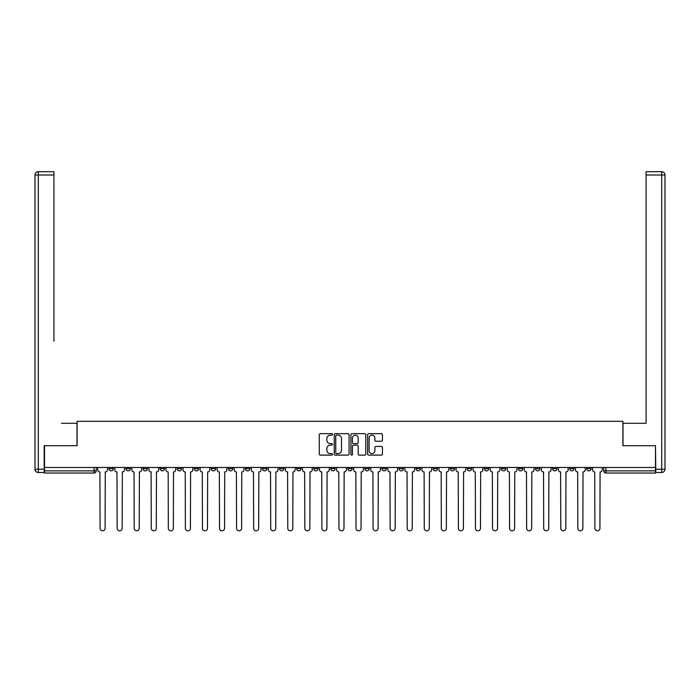 <?xml version="1.0" encoding="UTF-8"?>
<svg xmlns="http://www.w3.org/2000/svg" width="700" height="700" viewBox="0 0 700 700"><rect width="100%" height="100%" fill="white"/><g stroke="black" fill="none" stroke-linecap="round" stroke-linejoin="round"><path stroke-width="1.05" d="M332.5 434.402A0.752 0.752 0 0 0 331.748 433.659L320.346 433.659A1.076 1.076 0 0 0 319.27 434.726L319.27 454.055A1.076 1.076 0 0 0 320.346 455.123L331.748 455.123A0.752 0.752 0 0 0 332.5 454.379A0.752 0.752 0 0 0 331.748 453.626L330.269 453.626A3.439 3.439 0 0 1 326.839 450.188L326.839 448.577A3.439 3.439 0 0 1 330.269 445.139L331.748 445.139A0.752 0.752 0 0 0 332.5 444.386A0.752 0.752 0 0 0 331.748 443.642L330.269 443.642A3.439 3.439 0 0 1 326.839 440.204L326.839 438.594A3.439 3.439 0 0 1 330.269 435.155L331.748 435.155A0.752 0.752 0 0 0 332.5 434.402M569.625 467.469L569.625 468.668L574 468.668A2.188 2.188 0 0 1 571.812 470.855A2.188 2.188 0 0 1 569.625 468.668L569.625 467.469M552.562 467.469L552.562 468.668L556.938 468.668A2.188 2.188 0 0 1 554.75 470.855A2.188 2.188 0 0 1 552.562 468.668L552.562 467.469M450.188 467.469L450.188 468.668L454.562 468.668A2.188 2.188 0 0 1 452.375 470.855A2.188 2.188 0 0 1 450.188 468.668L450.188 467.469M433.125 467.469L433.125 468.668L437.5 468.668A2.188 2.188 0 0 1 435.312 470.855A2.188 2.188 0 0 1 433.125 468.668L433.125 467.469M416.062 467.469L416.062 468.668L420.438 468.668A2.188 2.188 0 0 1 418.25 470.855A2.188 2.188 0 0 1 416.062 468.668L416.062 467.469M381.938 467.469L381.938 468.668L386.312 468.668A2.188 2.188 0 0 1 384.125 470.855A2.188 2.188 0 0 1 381.938 468.668L381.938 467.469M347.812 468.668L347.812 467.469L347.812 468.668A2.188 2.188 0 0 0 350 470.855A2.188 2.188 0 0 1 347.812 468.668L352.188 468.668A2.188 2.188 0 0 1 350 470.855A2.188 2.188 0 0 0 352.188 468.668L352.188 467.469L352.188 468.668M330.75 468.668L330.75 467.469L330.75 468.668A2.188 2.188 0 0 0 332.938 470.855A2.188 2.188 0 0 1 330.75 468.668L335.125 468.668A2.188 2.188 0 0 1 332.938 470.855M313.688 468.668L313.688 467.469L313.688 468.668A2.188 2.188 0 0 0 315.875 470.855A2.188 2.188 0 0 1 313.688 468.668L318.062 468.668A2.188 2.188 0 0 1 315.875 470.855A2.188 2.188 0 0 0 318.062 468.668L318.062 467.469L318.062 468.668M296.625 467.469L296.625 468.668L301 468.668A2.188 2.188 0 0 1 298.812 470.855A2.188 2.188 0 0 1 296.625 468.668L296.625 467.469M279.562 467.469L279.562 468.668L283.938 468.668A2.188 2.188 0 0 1 281.75 470.855A2.188 2.188 0 0 1 279.562 468.668L279.562 467.469M262.5 467.469L262.5 468.668L266.875 468.668A2.188 2.188 0 0 1 264.688 470.855A2.188 2.188 0 0 1 262.5 468.668L262.5 467.469M245.438 468.668L245.438 467.469L245.438 468.668A2.188 2.188 0 0 0 247.625 470.855A2.188 2.188 0 0 1 245.438 468.668L249.812 468.668A2.188 2.188 0 0 1 247.625 470.855M211.312 468.668L211.312 467.469L211.312 468.668A2.188 2.188 0 0 0 213.5 470.855A2.188 2.188 0 0 1 211.312 468.668L215.688 468.668A2.188 2.188 0 0 1 213.5 470.855A2.188 2.188 0 0 0 215.688 468.668L215.688 467.469L215.688 468.668M194.25 468.668L194.25 467.469L194.25 468.668A2.188 2.188 0 0 0 196.438 470.855A2.188 2.188 0 0 1 194.25 468.668L198.625 468.668A2.188 2.188 0 0 1 196.438 470.855A2.188 2.188 0 0 0 198.625 468.668L198.625 467.469L198.625 468.668M177.188 468.668L177.188 467.469L177.188 468.668A2.188 2.188 0 0 0 179.375 470.855A2.188 2.188 0 0 1 177.188 468.668L181.562 468.668A2.188 2.188 0 0 1 179.375 470.855A2.188 2.188 0 0 0 181.562 468.668L181.562 467.469L181.562 468.668M160.125 468.668L160.125 467.469L160.125 468.668A2.188 2.188 0 0 0 162.312 470.855A2.188 2.188 0 0 1 160.125 468.668L164.5 468.668A2.188 2.188 0 0 1 162.312 470.855M143.062 468.668L143.062 467.469L143.062 468.668A2.188 2.188 0 0 0 145.25 470.855A2.188 2.188 0 0 1 143.062 468.668L147.438 468.668A2.188 2.188 0 0 1 145.25 470.855A2.188 2.188 0 0 0 147.438 468.668L147.438 467.469L147.438 468.668M126 468.668L126 467.469L126 468.668A2.188 2.188 0 0 0 128.188 470.855A2.188 2.188 0 0 1 126 468.668L130.375 468.668A2.188 2.188 0 0 1 128.188 470.855A2.188 2.188 0 0 0 130.375 468.668L130.375 467.469L130.375 468.668M381.377 441.227A1.076 1.076 0 0 0 382.445 440.151L382.445 434.726A1.076 1.076 0 0 0 381.377 433.659L368.707 433.659A1.076 1.076 0 0 0 367.631 434.726L367.631 454.055A1.076 1.076 0 0 0 368.707 455.123L381.377 455.123A1.076 1.076 0 0 0 382.445 454.055L382.445 447.501A1.076 1.076 0 0 0 381.377 446.434L375.953 446.434A1.076 1.076 0 0 0 374.876 447.501L374.876 450.748A2.87 2.87 0 0 1 372.006 453.626A2.87 2.87 0 0 1 369.136 450.748L369.136 438.034A2.87 2.87 0 0 1 372.006 435.155A2.87 2.87 0 0 1 374.876 438.034L374.876 440.151A1.076 1.076 0 0 0 375.953 441.227L381.377 441.227M46.917 171.719L38.281 171.719L53.917 171.719L46.917 171.719L53.917 171.719L53.917 175L38.281 175L38.281 469.219L44.188 469.219L44.188 445.699L77.105 445.699L77.105 421.312L622.895 421.312L622.895 445.699L655.489 445.699L655.489 467.469L44.52 467.469L44.52 470.855L96.25 470.855L96.25 467.469M44.52 445.699L44.52 467.469M349.064 434.726A1.076 1.076 0 0 0 347.988 433.659L335.317 433.659A1.076 1.076 0 0 0 334.241 434.726L334.241 454.055A1.076 1.076 0 0 0 335.317 455.123L347.988 455.123A1.076 1.076 0 0 0 349.064 454.055L349.064 434.726M352.012 433.659L364.683 433.659A1.076 1.076 0 0 1 365.759 434.726L365.759 454.055A1.076 1.076 0 0 1 364.683 455.123L359.257 455.123A1.076 1.076 0 0 1 358.19 454.055L358.19 446.215A1.076 1.076 0 0 0 357.114 445.139L353.517 445.139A1.076 1.076 0 0 0 352.441 446.215L352.441 454.379A0.752 0.752 0 0 1 351.689 455.123A0.752 0.752 0 0 1 350.936 454.379L350.936 434.726A1.076 1.076 0 0 1 352.012 433.659M603.75 467.469L603.75 470.855L655.489 470.855L655.489 473.043L605.938 473.043A2.188 2.188 0 0 1 603.75 470.855M655.489 467.469L655.489 470.855M96.25 470.855A2.188 2.188 0 0 1 94.062 473.043L44.52 473.043L44.52 470.855M591.062 467.469L591.062 468.668A2.188 2.188 0 0 1 588.875 470.855A2.188 2.188 0 0 1 586.688 468.668L591.062 468.668M586.688 467.469L586.688 468.668M574 467.469L574 468.668M556.938 467.469L556.938 468.668L556.938 467.469M539.875 467.469L539.875 468.668A2.188 2.188 0 0 1 537.688 470.855A2.188 2.188 0 0 1 535.5 468.668L539.875 468.668M535.5 467.469L535.5 468.668M522.812 467.469L522.812 468.668A2.188 2.188 0 0 1 520.625 470.855A2.188 2.188 0 0 1 518.438 468.668L522.812 468.668M518.438 467.469L518.438 468.668M505.75 467.469L505.75 468.668A2.188 2.188 0 0 1 503.562 470.855A2.188 2.188 0 0 1 501.375 468.668L505.75 468.668M501.375 467.469L501.375 468.668M488.688 467.469L488.688 468.668A2.188 2.188 0 0 1 486.5 470.855A2.188 2.188 0 0 1 484.312 468.668L488.688 468.668M484.312 467.469L484.312 468.668M471.625 467.469L471.625 468.668A2.188 2.188 0 0 1 469.438 470.855A2.188 2.188 0 0 1 467.25 468.668L471.625 468.668M467.25 467.469L467.25 468.668M454.562 467.469L454.562 468.668A2.188 2.188 0 0 1 452.375 470.855M437.5 467.469L437.5 468.668M420.438 468.668L420.438 467.469L420.438 468.668A2.188 2.188 0 0 1 418.25 470.855M403.375 467.469L403.375 468.668A2.188 2.188 0 0 1 401.188 470.855A2.188 2.188 0 0 1 399 468.668A2.188 2.188 0 0 0 401.188 470.855A2.188 2.188 0 0 0 403.375 468.668L399 468.668L399 467.469M386.312 468.668L386.312 467.469L386.312 468.668A2.188 2.188 0 0 1 384.125 470.855M369.25 467.469L369.25 468.668A2.188 2.188 0 0 1 367.062 470.855A2.188 2.188 0 0 1 364.875 468.668A2.188 2.188 0 0 0 367.062 470.855M364.875 467.469L364.875 468.668L369.25 468.668M335.125 467.469L335.125 468.668L335.125 467.469M301 468.668L301 467.469L301 468.668A2.188 2.188 0 0 1 298.812 470.855M283.938 468.668L283.938 467.469L283.938 468.668A2.188 2.188 0 0 1 281.75 470.855M266.875 468.668L266.875 467.469L266.875 468.668A2.188 2.188 0 0 1 264.688 470.855M249.812 467.469L249.812 468.668L249.812 467.469M232.75 468.668L232.75 467.469L232.75 468.668A2.188 2.188 0 0 1 230.562 470.855A2.188 2.188 0 0 1 228.375 468.668L232.75 468.668A2.188 2.188 0 0 1 230.562 470.855M228.375 467.469L228.375 468.668M164.5 467.469L164.5 468.668L164.5 467.469M113.312 467.469L113.312 468.668A2.188 2.188 0 0 1 111.125 470.855A2.188 2.188 0 0 1 108.938 468.668A2.188 2.188 0 0 0 111.125 470.855A2.188 2.188 0 0 0 113.312 468.668L113.312 467.469M108.938 467.469L108.938 468.668L113.312 468.668M336.499 435.155A0.752 0.752 0 0 0 335.746 435.908L335.746 452.874A0.752 0.752 0 0 0 336.499 453.626L338.056 453.626A3.439 3.439 0 0 0 341.495 450.188L341.495 438.594A3.439 3.439 0 0 0 338.056 435.155L336.499 435.155M358.19 438.086A2.87 2.87 0 0 0 355.311 435.207A2.87 2.87 0 0 0 352.441 438.086L352.441 442.566A1.076 1.076 0 0 0 353.517 443.642L357.114 443.642A1.076 1.076 0 0 0 358.19 442.566L358.19 438.086M105.105 528.281L105.271 471.949A2.188 2.188 48.4 0 0 107.459 469.761L107.459 467.469M97.729 469.761L97.729 467.469L97.729 469.761A2.188 2.188 48.4 0 0 99.916 471.949L100.074 528.281M99.916 471.949L100.082 528.281A2.511 2.511 48.4 0 0 102.594 530.801A2.511 2.511 48.4 0 0 105.114 528.281L105.271 471.949M122.168 528.281L122.334 471.949A2.188 2.188 48.4 0 0 124.521 469.761L124.521 467.469M114.791 469.761L114.791 467.469L114.791 469.761A2.188 2.188 48.4 0 0 116.979 471.949L117.136 528.281M139.23 528.281L139.396 471.949A2.188 2.188 48.4 0 0 141.584 469.761L141.584 467.469M131.854 469.761L131.854 467.469L131.854 469.761A2.188 2.188 48.4 0 0 134.041 471.949L134.199 528.281M77 445.699L77 423.281L61.469 423.281M53.917 175L53.917 341.25M44.188 469.219L44.188 472.5L38.281 472.5A3.281 3.281 0 0 1 35 469.219L35 175A3.281 3.281 0 0 1 38.281 171.719A3.281 3.281 0 0 0 35 175A3.281 3.281 0 0 1 38.281 171.719A3.281 3.281 0 0 0 35 175L38.281 175L38.281 171.719M638.531 423.281L646.082 423.281L646.082 171.719L653.082 171.719M623 445.699L623 423.281L646.082 423.281L646.082 341.25M655.812 469.219L661.719 469.219L661.719 175L665 175A3.281 3.281 0 0 0 661.719 171.719L646.082 171.719L661.719 171.719A3.281 3.281 0 0 1 665 175L665 469.219A3.281 3.281 0 0 1 661.719 472.5L655.812 472.5L655.489 445.699M653.074 171.719L646.074 171.719M116.979 471.949L117.145 528.281A2.511 2.511 48.4 0 0 119.656 530.801A2.511 2.511 48.4 0 0 122.176 528.281L122.334 471.949M134.041 471.949L134.207 528.281A2.511 2.511 48.4 0 0 136.719 530.801A2.511 2.511 48.4 0 0 139.239 528.281L139.396 471.949M156.293 528.281L156.459 471.949A2.188 2.188 48.4 0 0 158.646 469.761L158.646 467.469M148.916 469.761L148.916 467.469L148.916 469.761A2.188 2.188 48.4 0 0 151.104 471.949L151.261 528.281M173.355 528.281L173.521 471.949A2.188 2.188 48.4 0 0 175.709 469.761L175.709 467.469M165.979 469.761L165.979 467.469L165.979 469.761A2.188 2.188 48.4 0 0 168.166 471.949L168.324 528.281M190.418 528.281L190.584 471.949A2.188 2.188 48.4 0 0 192.771 469.761L192.771 467.469M183.041 469.761L183.041 467.469L183.041 469.761A2.188 2.188 48.4 0 0 185.229 471.949L185.386 528.281M151.104 471.949L151.27 528.281A2.511 2.511 48.4 0 0 153.781 530.801A2.511 2.511 48.4 0 0 156.301 528.281L156.459 471.949M168.166 471.949L168.332 528.281A2.511 2.511 48.4 0 0 170.844 530.801A2.511 2.511 48.4 0 0 173.364 528.281L173.521 471.949M185.229 471.949L185.395 528.281A2.511 2.511 48.4 0 0 187.906 530.801A2.511 2.511 48.4 0 0 190.426 528.281L190.584 471.949M207.48 528.281L207.646 471.949A2.188 2.188 48.4 0 0 209.834 469.761L209.834 467.469M200.104 469.761L200.104 467.469L200.104 469.761A2.188 2.188 48.4 0 0 202.291 471.949L202.449 528.281M202.291 471.949L202.457 528.281A2.511 2.511 48.4 0 0 204.969 530.801A2.511 2.511 48.4 0 0 207.489 528.281L207.646 471.949M224.543 528.281L224.709 471.949A2.188 2.188 48.4 0 0 226.896 469.761L226.896 467.469M217.166 469.761L217.166 467.469L217.166 469.761A2.188 2.188 48.4 0 0 219.354 471.949L219.511 528.281M219.354 471.949L219.52 528.281A2.511 2.511 48.4 0 0 222.031 530.801A2.511 2.511 48.4 0 0 224.551 528.281L224.709 471.949M241.605 528.281L241.771 471.949A2.188 2.188 48.4 0 0 243.959 469.761L243.959 467.469M234.229 469.761L234.229 467.469L234.229 469.761A2.188 2.188 48.4 0 0 236.416 471.949L236.574 528.281M236.416 471.949L236.582 528.281A2.511 2.511 48.4 0 0 239.094 530.801A2.511 2.511 48.4 0 0 241.614 528.281L241.771 471.949M258.668 528.281L258.834 471.949A2.188 2.188 48.4 0 0 261.021 469.761L261.021 467.469M251.291 469.761L251.291 467.469L251.291 469.761A2.188 2.188 48.4 0 0 253.479 471.949L253.636 528.281M253.479 471.949L253.645 528.281A2.511 2.511 48.4 0 0 256.156 530.801A2.511 2.511 48.4 0 0 258.676 528.281L258.834 471.949M275.73 528.281L275.896 471.949A2.188 2.188 48.4 0 0 278.084 469.761L278.084 467.469M268.354 469.761L268.354 467.469L268.354 469.761A2.188 2.188 48.4 0 0 270.541 471.949L270.699 528.281M270.541 471.949L270.707 528.281A2.511 2.511 48.4 0 0 273.219 530.801A2.511 2.511 48.4 0 0 275.739 528.281L275.896 471.949M292.793 528.281L292.959 471.949A2.188 2.188 48.4 0 0 295.146 469.761L295.146 467.469M285.416 469.761L285.416 467.469L285.416 469.761A2.188 2.188 48.4 0 0 287.604 471.949L287.761 528.281M287.604 471.949L287.77 528.281A2.511 2.511 48.4 0 0 290.281 530.801A2.511 2.511 48.4 0 0 292.801 528.281L292.959 471.949M309.855 528.281L310.021 471.949A2.188 2.188 48.4 0 0 312.209 469.761L312.209 467.469M302.479 469.761L302.479 467.469L302.479 469.761A2.188 2.188 48.4 0 0 304.666 471.949L304.824 528.281M304.666 471.949L304.832 528.281A2.511 2.511 48.4 0 0 307.344 530.801A2.511 2.511 48.4 0 0 309.864 528.281L310.021 471.949M326.918 528.281L327.084 471.949A2.188 2.188 48.4 0 0 329.271 469.761L329.271 467.469M319.541 469.761L319.541 467.469L319.541 469.761A2.188 2.188 48.4 0 0 321.729 471.949L321.886 528.281M321.729 471.949L321.895 528.281A2.511 2.511 48.4 0 0 324.406 530.801A2.511 2.511 48.4 0 0 326.926 528.281L327.084 471.949M343.98 528.281L344.146 471.949A2.188 2.188 48.4 0 0 346.334 469.761L346.334 467.469M336.604 469.761L336.604 467.469L336.604 469.761A2.188 2.188 48.4 0 0 338.791 471.949L338.949 528.281M338.791 471.949L338.957 528.281A2.511 2.511 48.4 0 0 341.469 530.801A2.511 2.511 48.4 0 0 343.989 528.281L344.146 471.949M361.043 528.281L361.209 471.949A2.188 2.188 48.4 0 0 363.396 469.761L363.396 467.469M353.666 469.761L353.666 467.469L353.666 469.761A2.188 2.188 48.4 0 0 355.854 471.949L356.011 528.281M355.854 471.949L356.02 528.281A2.511 2.511 48.4 0 0 358.531 530.801A2.511 2.511 48.4 0 0 361.051 528.281L361.209 471.949M378.105 528.281L378.271 471.949A2.188 2.188 48.4 0 0 380.459 469.761L380.459 467.469M370.729 469.761L370.729 467.469L370.729 469.761A2.188 2.188 48.4 0 0 372.916 471.949L373.074 528.281M372.916 471.949L373.082 528.281A2.511 2.511 48.4 0 0 375.594 530.801A2.511 2.511 48.4 0 0 378.114 528.281L378.271 471.949M395.168 528.281L395.334 471.949A2.188 2.188 48.4 0 0 397.521 469.761L397.521 467.469M387.791 469.761L387.791 467.469L387.791 469.761A2.188 2.188 48.4 0 0 389.979 471.949L390.136 528.281M389.979 471.949L390.145 528.281A2.511 2.511 48.4 0 0 392.656 530.801A2.511 2.511 48.4 0 0 395.176 528.281L395.334 471.949M412.23 528.281L412.396 471.949A2.188 2.188 48.4 0 0 414.584 469.761L414.584 467.469M404.854 469.761L404.854 467.469L404.854 469.761A2.188 2.188 48.4 0 0 407.041 471.949L407.199 528.281M407.041 471.949L407.207 528.281A2.511 2.511 48.4 0 0 409.719 530.801A2.511 2.511 48.4 0 0 412.239 528.281L412.396 471.949M429.293 528.281L429.459 471.949A2.188 2.188 48.4 0 0 431.646 469.761L431.646 467.469M421.916 469.761L421.916 467.469L421.916 469.761A2.188 2.188 48.4 0 0 424.104 471.949L424.261 528.281M424.104 471.949L424.27 528.281A2.511 2.511 48.4 0 0 426.781 530.801A2.511 2.511 48.4 0 0 429.301 528.281L429.459 471.949M446.355 528.281L446.521 471.949A2.188 2.188 48.4 0 0 448.709 469.761L448.709 467.469M438.979 469.761L438.979 467.469L438.979 469.761A2.188 2.188 48.4 0 0 441.166 471.949L441.324 528.281M441.166 471.949L441.332 528.281A2.511 2.511 48.4 0 0 443.844 530.801A2.511 2.511 48.4 0 0 446.364 528.281L446.521 471.949M463.418 528.281L463.584 471.949A2.188 2.188 48.4 0 0 465.771 469.761L465.771 467.469M456.041 469.761L456.041 467.469L456.041 469.761A2.188 2.188 48.4 0 0 458.229 471.949L458.386 528.281M458.229 471.949L458.395 528.281A2.511 2.511 48.4 0 0 460.906 530.801A2.511 2.511 48.4 0 0 463.426 528.281L463.584 471.949M480.48 528.281L480.646 471.949A2.188 2.188 48.4 0 0 482.834 469.761L482.834 467.469M473.104 469.761L473.104 467.469L473.104 469.761A2.188 2.188 48.4 0 0 475.291 471.949L475.449 528.281M475.291 471.949L475.457 528.281A2.511 2.511 48.4 0 0 477.969 530.801A2.511 2.511 48.4 0 0 480.489 528.281L480.646 471.949M497.543 528.281L497.709 471.949A2.188 2.188 48.4 0 0 499.896 469.761L499.896 467.469M490.166 469.761L490.166 467.469L490.166 469.761A2.188 2.188 48.4 0 0 492.354 471.949L492.511 528.281M492.354 471.949L492.52 528.281A2.511 2.511 48.4 0 0 495.031 530.801A2.511 2.511 48.4 0 0 497.551 528.281L497.709 471.949M514.605 528.281L514.771 471.949A2.188 2.188 48.4 0 0 516.959 469.761L516.959 467.469M507.229 469.761L507.229 467.469L507.229 469.761A2.188 2.188 48.4 0 0 509.416 471.949L509.574 528.281M509.416 471.949L509.582 528.281A2.511 2.511 48.4 0 0 512.094 530.801A2.511 2.511 48.4 0 0 514.614 528.281L514.771 471.949M531.668 528.281L531.834 471.949A2.188 2.188 48.4 0 0 534.021 469.761L534.021 467.469M524.291 469.761L524.291 467.469L524.291 469.761A2.188 2.188 48.4 0 0 526.479 471.949L526.636 528.281M526.479 471.949L526.645 528.281A2.511 2.511 48.4 0 0 529.156 530.801A2.511 2.511 48.4 0 0 531.676 528.281L531.834 471.949M548.73 528.281L548.896 471.949A2.188 2.188 48.4 0 0 551.084 469.761L551.084 467.469M541.354 469.761L541.354 467.469L541.354 469.761A2.188 2.188 48.4 0 0 543.541 471.949L543.699 528.281M543.541 471.949L543.707 528.281A2.511 2.511 48.4 0 0 546.219 530.801A2.511 2.511 48.4 0 0 548.739 528.281L548.896 471.949M565.793 528.281L565.959 471.949A2.188 2.188 48.4 0 0 568.146 469.761L568.146 467.469M558.416 469.761L558.416 467.469L558.416 469.761A2.188 2.188 48.4 0 0 560.604 471.949L560.761 528.281M560.604 471.949L560.77 528.281A2.511 2.511 48.4 0 0 563.281 530.801A2.511 2.511 48.4 0 0 565.801 528.281L565.959 471.949M582.855 528.281L583.021 471.949A2.188 2.188 48.4 0 0 585.209 469.761L585.209 467.469M575.479 469.761L575.479 467.469L575.479 469.761A2.188 2.188 48.4 0 0 577.666 471.949L577.824 528.281M577.666 471.949L577.832 528.281A2.511 2.511 48.4 0 0 580.344 530.801A2.511 2.511 48.4 0 0 582.864 528.281L583.021 471.949M599.918 528.281L600.084 471.949A2.188 2.188 48.4 0 0 602.271 469.761L602.271 467.469M592.541 469.761L592.541 467.469L592.541 469.761A2.188 2.188 48.4 0 0 594.729 471.949L594.886 528.281M594.729 471.949L594.895 528.281A2.511 2.511 48.4 0 0 597.406 530.801A2.511 2.511 48.4 0 0 599.926 528.281L600.084 471.949M94.062 467.469L94.062 473.043M605.938 467.469L605.938 473.043M38.281 472.5L38.281 469.219L35 469.219M661.719 171.719L661.719 175L646.082 175M665 469.219L661.719 469.219L661.719 472.5"/></g></svg>
